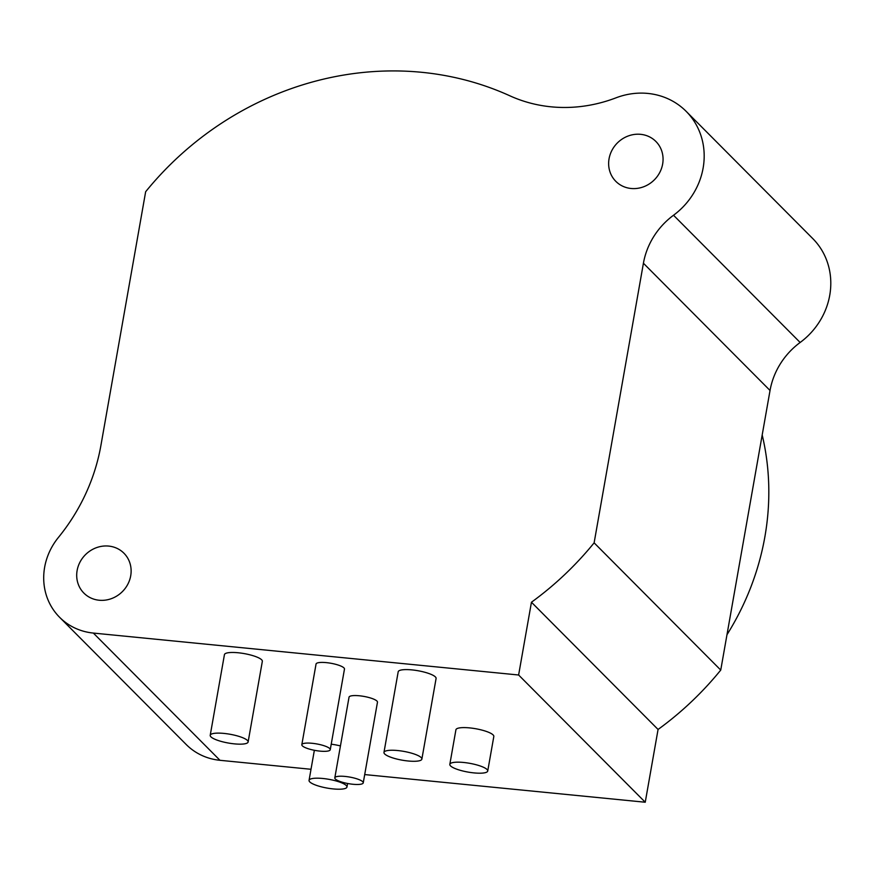 <?xml version="1.0" encoding="UTF-8"?>
<svg xmlns="http://www.w3.org/2000/svg" width="874" height="874" viewBox="0 0 874 874"><rect width="100%" height="100%" fill="white"/><g stroke="black" fill="none" stroke-linecap="round" stroke-linejoin="round"><path stroke-width="1.31" d="M59.585 617.273A62.546 57.782 -44.9 0 0 93.354 633.071L518.621 675.001L531.447 602.23A307.899 284.465 -44.9 0 0 594.123 542.841L643.417 263.238A72.16 66.675 135.1 0 1 673.526 215.244A70.958 65.561 -44.9 0 0 686.156 111.348A70.958 65.561 -44.9 0 0 615.962 97.844A144.33 133.34 135.1 0 1 509.881 95.812A307.899 284.465 -44.9 0 0 145.652 191.734L100.914 445.423A192.433 177.793 135.1 0 1 58.438 537.412A62.546 57.782 -44.9 0 0 59.585 617.273L186.206 744.506A62.546 57.782 -44.9 0 0 219.975 760.304L311.002 769.284M364.698 774.572L645.241 802.234L658.067 729.462A307.899 284.465 -44.9 0 0 720.744 670.074L770.038 390.481A72.16 66.675 135.1 0 1 800.147 342.477A70.958 65.561 -44.9 0 0 812.776 238.591L686.156 111.348M662.645 164.05A28.263 26.111 135.1 0 1 643.472 186.839A28.263 26.111 135.1 0 1 615.82 181.344A28.263 26.111 135.1 0 1 609.058 158.762A28.263 26.111 135.1 0 1 628.242 135.973A28.263 26.111 135.1 0 1 655.893 141.468A28.263 26.111 135.1 0 1 662.645 164.05M130.707 575.802A28.263 26.111 135.1 0 1 111.533 598.592A28.263 26.111 135.1 0 1 83.882 593.096A28.263 26.111 135.1 0 1 77.12 570.514A28.263 26.111 135.1 0 1 96.304 547.725A28.263 26.111 135.1 0 1 123.944 553.22A28.263 26.111 135.1 0 1 130.707 575.802M720.744 670.074L594.123 542.841M658.067 729.462L531.447 602.23M645.241 802.234L518.621 675.001M331.235 744.189A19.239 4.457 10 0 1 340.445 745.926M449.826 764.346L455.922 729.779A19.239 4.457 10 0 1 472.626 728.25A19.239 4.457 10 0 1 493.111 734.925A19.239 4.457 10 0 1 493.821 736.465L487.725 771.032A19.239 4.457 -170 0 0 487.015 769.481A19.239 4.457 -170 0 0 466.53 762.816A19.239 4.457 -170 0 0 449.826 764.346A19.239 4.457 -170 0 0 450.536 765.886A19.239 4.457 -170 0 0 471.01 772.55A19.239 4.457 -170 0 0 487.725 771.032M210.219 735.296L224.432 654.648A19.239 4.457 10 0 1 241.148 653.118A19.239 4.457 10 0 1 261.632 659.783A19.239 4.457 10 0 1 262.342 661.323L248.118 741.982A19.239 4.457 10 0 1 231.402 743.512A19.239 4.457 10 0 1 210.918 736.837A19.239 4.457 10 0 1 210.219 735.296A19.239 4.457 10 0 1 226.923 733.767A19.239 4.457 10 0 1 247.408 740.431A19.239 4.457 10 0 1 248.118 741.982M383.97 752.427L398.194 671.778A19.239 4.457 10 0 1 414.899 670.249A19.239 4.457 10 0 1 435.383 676.913A19.239 4.457 10 0 1 436.093 678.453L421.869 759.113A19.239 4.457 10 0 1 405.154 760.642A19.239 4.457 10 0 1 384.68 753.967A19.239 4.457 10 0 1 383.97 752.427A19.239 4.457 10 0 1 400.685 750.897A19.239 4.457 10 0 1 421.159 757.561A19.239 4.457 10 0 1 421.869 759.113M301.825 744.692L316.049 664.043A14.432 3.343 10 0 1 328.58 662.896A14.432 3.343 10 0 1 343.941 667.9A14.432 3.343 10 0 1 344.476 669.058L330.252 749.706A14.432 3.343 10 0 1 317.721 750.853A14.432 3.343 10 0 1 302.36 745.85A14.432 3.343 10 0 1 301.825 744.692A14.432 3.343 10 0 1 314.367 743.556A14.432 3.343 10 0 1 329.727 748.548A14.432 3.343 10 0 1 330.252 749.706M334.818 777.838L349.032 697.19A14.432 3.343 10 0 1 361.574 696.043A14.432 3.343 10 0 1 376.934 701.046A14.432 3.343 10 0 1 377.47 702.204L363.245 782.853A14.432 3.343 10 0 1 350.703 784A14.432 3.343 10 0 1 335.343 778.996A14.432 3.343 10 0 1 334.818 777.838A14.432 3.343 10 0 1 347.349 776.702A14.432 3.343 10 0 1 362.71 781.695A14.432 3.343 10 0 1 363.245 782.853M309.767 781.902A19.239 4.457 -170 0 0 330.241 788.567A19.239 4.457 -170 0 0 346.956 787.048A19.239 4.457 -170 0 0 346.246 785.497A19.239 4.457 -170 0 0 325.762 778.832A19.239 4.457 -170 0 0 309.057 780.362A19.239 4.457 -170 0 0 309.767 781.902M762.194 435.001A264.603 244.458 135.1 0 1 764.87 536.865A264.603 244.458 135.1 0 1 726.971 634.732M800.147 342.477L673.526 215.244M770.038 390.481L643.417 263.238M219.975 760.304L93.354 633.071M346.956 787.048L347.579 783.486M309.057 780.362L314.356 750.296"/></g></svg>
